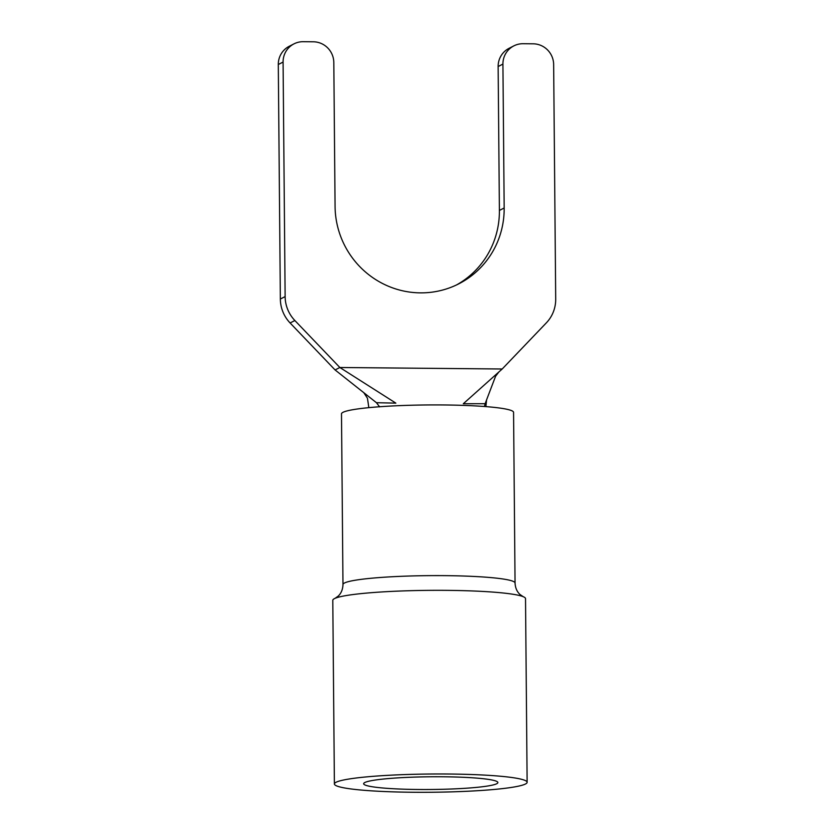 <?xml version="1.0" encoding="UTF-8"?>
<svg xmlns="http://www.w3.org/2000/svg" width="834" height="834" viewBox="0 0 834 834"><rect width="100%" height="100%" fill="white"/><g stroke="black" fill="none" stroke-linecap="round" stroke-linejoin="round"><path stroke-width="1.25" d="M456.396 285.009A86.048 84.161 62.9 0 0 499.399 210.439L504.174 207.989A86.048 84.161 62.9 0 1 458.804 283.821A86.048 84.161 62.9 0 1 335.07 206.436L333.808 62.54A20.652 20.204 62.9 0 0 313.334 41.794L303.19 41.7A20.652 20.204 62.9 0 0 283.08 62.07L285.124 296.591A34.423 33.662 62.9 0 0 294.871 320.527L339.855 367.502L502.204 368.993L546.364 322.841A34.423 33.662 62.9 0 0 555.705 299.072L553.651 64.562A20.652 20.204 62.9 0 0 533.187 43.816L523.033 43.722A20.652 20.204 62.9 0 0 502.923 64.093L498.138 66.532A20.652 20.204 -117.1 0 1 509.032 48.341L513.807 45.891M283.08 62.07L278.295 64.51L280.349 299.031L285.124 296.591M504.174 207.989L502.923 64.093M294.871 320.527L290.096 322.966L335.08 369.942L339.855 367.502L395.848 403.135L376.447 402.707L335.08 369.942M290.096 322.966A34.423 33.662 -117.1 0 1 280.349 299.031M278.295 64.51A20.652 20.204 -117.1 0 1 289.189 46.318L293.964 43.868M499.399 210.439L498.138 66.532M498.826 372.006L495.594 376.228L485.117 403.708L463.297 403.75L502.204 368.993M485.117 403.708L484.554 406.012M379.626 406.877L376.447 402.707M334.392 783.97L332.787 600.334A96.369 9.132 -0.5 0 1 334.455 598.614A96.369 9.132 -0.5 0 1 335.091 598.322A96.369 9.132 -0.5 0 1 429.072 590.357A96.369 9.132 -0.5 0 1 523.189 596.675A96.369 9.132 -0.5 0 1 525.524 598.645L527.13 782.292A96.369 9.132 -0.5 0 1 525.462 784.002A96.369 9.132 -0.5 0 1 421.837 792.3A96.369 9.132 -0.5 0 1 334.392 783.97A96.369 9.132 -0.5 0 1 336.06 782.261A96.369 9.132 -0.5 0 1 439.674 773.973A96.369 9.132 -0.5 0 1 527.13 782.292M496.71 783.741A67.116 6.359 -0.5 0 1 424.548 789.517A67.116 6.359 -0.5 0 1 363.645 783.72A67.116 6.359 -0.5 0 1 364.802 782.532A67.116 6.359 -0.5 0 1 436.974 776.746A67.116 6.359 -0.5 0 1 497.867 782.553A67.116 6.359 -0.5 0 1 496.71 783.741M515.058 583.039A86.048 8.152 -0.5 0 0 436.985 575.606A86.048 8.152 -0.5 0 0 344.463 583.008A86.048 8.152 -0.5 0 0 342.972 584.54L341.492 413.852A86.048 8.152 -0.5 0 1 342.972 412.33A86.048 8.152 -0.5 0 1 435.494 404.917A86.048 8.152 -0.5 0 1 513.567 412.35L515.058 583.039C515.308 587.845 516.955 591.671 519.999 594.496L523.189 596.675M486.587 399.861L485.888 406.606M368.837 407.649L367.46 398.266L363.832 392.72M342.972 584.54C342.816 589.357 341.242 593.203 338.239 596.081L335.091 598.322"/></g></svg>
